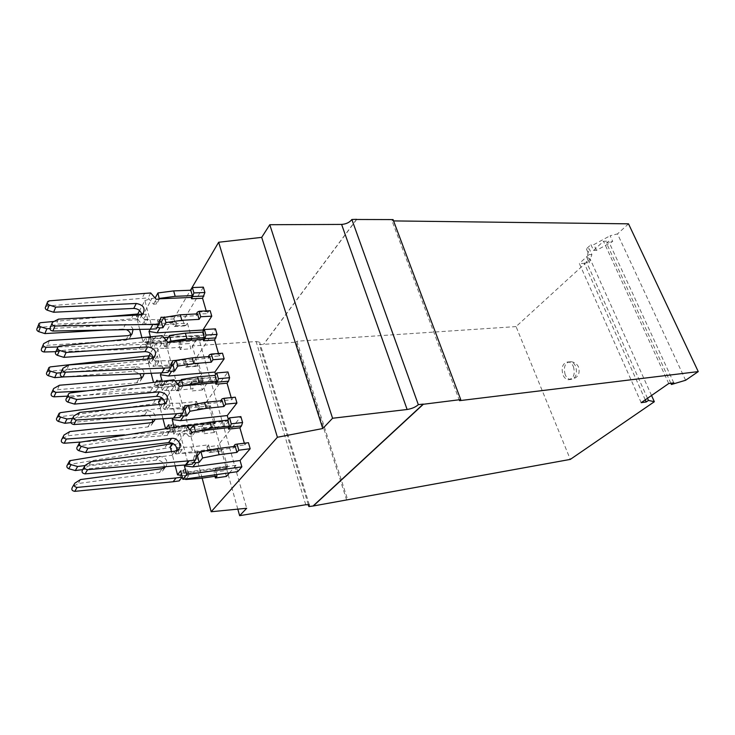 <?xml version="1.0" encoding="UTF-8"?>
<svg xmlns="http://www.w3.org/2000/svg" width="735" height="735" viewBox="0 0 735 735"><rect width="100%" height="100%" fill="white"/><g stroke="black" fill="none" stroke-linecap="round" stroke-linejoin="round"><path stroke-width="0.55" stroke-dasharray="3.67 2.76" d="M346.681 500.085L296.159 342.152L259.464 344.632L259.611 342.161L256.111 341.536L192.322 345.974L198.285 336.648L246.703 508.271M459.494 400.667L392.031 220.895L393.565 220.913M393.069 219.581L392.031 220.895M203.356 287.146L183.107 320.772L184.549 325.945L186.148 325.201L187.407 323.143L176.767 323.749L176.409 322.435L145.309 324.53L147.854 319.909L144.85 320.074L142.324 324.695L145.309 324.53M147.854 319.909L146.357 314.24L143.619 319.266L157.363 319.826L173.975 318.916L172.532 321.36L183.107 320.772M146.357 314.24L143.389 314.387L152.007 298.419L155.14 298.07M178.807 344.265L189.437 343.539L190.898 348.803L180.25 349.557L181.729 347.186L180.277 341.885L181.012 340.682L180.645 339.359L178.807 344.265L180.25 349.557M176.96 450.555L175.141 453.881L171.88 455.305L88.586 465.898L83.027 469.353L85.49 465.126M91.076 461.663L88.586 465.898M149.885 341.95L146.881 342.152L149.453 337.613L152.476 337.42L149.765 342.666L163.574 342.997L180.277 341.885M149.977 342.289L191.982 339.515L181.012 340.682M685.617 380.261L617.492 233.914L610.105 235.76L612.733 241.447L606.476 243.064L608.562 241.172L603.518 241.255L593.549 250.424L590.931 244.645L593.871 244.617L610.105 235.76M670.853 383.247L606.476 243.064M186.139 478.898L188.913 475.37L187.223 468.985L184.108 473.505L198.266 472.532L199.856 478.448M185.542 478.981L184.108 473.505M196.475 455.93L194.251 456.214L197.393 452.135M180.626 470.813L188.969 471.787L185.826 475.802L181.811 475.343M203.255 331.255L204.348 335.077L200.692 340.737L199.268 335.711L190.898 348.803M191.688 339.974L191.321 338.66L189.437 343.539M191.982 339.515L187.407 323.143M210.182 310.712L208.409 311.548L207.031 313.744L206.213 310.914M212.608 426.897L213.591 423.682L202.722 424.913L201.757 428.137L212.608 426.897L214.161 432.511L223.293 420.696L224.809 426.061L228.796 420.953L228.355 419.409M213.591 423.682L214.666 422.276L215.061 423.672L215.373 423.259L210.495 405.793L209.126 407.668L207.389 408.136L205.855 402.633L227.942 371.983M231.194 397.598L231.801 399.711L233.307 397.736L235.246 397.194M229.522 472.789L235.907 465.347L237.69 471.64M226.371 476.445L224.763 470.648L226.922 466.165L227.326 467.625L227.657 467.23L222.613 449.177L221.189 450.941L219.379 451.262L217.79 445.575L240.869 416.607M244.342 443.214L244.838 444.932L246.409 443.067L248.43 442.7M218.497 353.526L219.214 356.006L220.647 353.921L222.503 353.223M200.839 384.552L202.805 379.793L203.191 381.153L192.405 382.108L192.028 380.739L190.099 385.526L200.839 384.552L202.345 389.982L211.083 377.505L212.553 382.696L216.366 377.303L215.594 374.574M203.191 381.153L198.772 363.807L197.458 365.773L195.786 366.388L194.306 361.05L215.447 328.857M202.143 478.127L163.85 335.638L190.484 290.242M184.255 472.816L181.15 473.248L184.099 469.408L187.223 468.985M106.07 330.024L122.993 329.041L125.409 324.392L49.888 328.609M141.846 337.494L143.031 342.06L147.919 342.877L147.496 344.329L57.863 346.966M55.897 351.661L138.998 349.254L141.543 344.724M139.733 329.39L136.407 316.565L137.188 315.094M143.031 342.06L145.714 337.273L153.753 338.633L151.015 343.392L154.001 343.199L152.476 337.42M150.353 336.612L150.85 338.504L147.551 344.292L145.714 337.273M150.252 329.188L151.768 326.496L144.896 300.569L139.576 310.583M53.793 321.48L106.694 316.666M125.409 324.392C129.222 324.502 131.776 326.211 133.072 329.51M137.767 314.001L139.549 313.909L140.679 315.232L136.407 316.565M196.273 313.946L207.031 313.744M197.54 313.882L196.438 315.673L196.052 314.314M149.453 337.613L147.919 342.877L151.015 343.392M586.374 248.889L588.965 254.641L591.877 254.567L589.305 248.853L586.374 248.889L590.931 244.645M164.208 317.391L196.438 315.673M651.541 395.485L590.122 258.922L516.062 326.588L570.305 459.403M573.41 366.6C575.386 374.317 573.667 378.69 568.256 379.719C565.996 379.361 564.241 377.772 562.973 374.942C561.016 367.224 562.771 362.869 568.21 361.868C570.424 362.236 572.152 363.816 573.41 366.6M673.802 382.852L608.562 241.172M139.549 313.909L137.059 318.577L142.324 324.695M133.632 314.212L131.179 318.889L137.059 318.577M41.665 348.408L44.192 343.236M590.122 258.922L586.686 257.287L589.305 248.853M647.498 398.296L586.282 261.541L589.194 262.864L586.686 257.287M122.993 329.041L126.374 329.638M130.766 334.976L129.498 338.679L125.832 340.241L47.49 345.266L42.235 347.977M593.549 250.424L596.471 250.359L612.733 241.447M163.574 342.997L165.007 348.353L151.18 348.068L149.765 342.666M237.809 509.144L192.322 345.974M147.496 344.329L144.924 348.84L138.998 349.254M146.881 342.152L144.924 348.84M191.321 338.66L180.645 339.359M204.348 335.077L168.343 337.383M163.914 337.668L150.85 338.504M147.551 344.292L200.692 340.737M157.363 319.826L158.778 325.081L145.016 324.576L143.619 319.266M144.85 320.074L140.679 315.232L143.389 314.387M144.896 300.569L152.007 298.419M172.532 321.36L173.956 326.56L175.536 325.816L176.767 323.749M173.975 318.916L175.399 324.135L176.409 322.435M208.409 311.548L197.403 312.118M49.484 340.516L47.49 345.266M175.399 324.135L158.778 325.081M668.74 383.532L603.518 241.255M641.196 402.679L579.336 263.507L584.316 263.341L586.282 261.541M588.965 254.641L579.336 263.507M163.85 335.638L198.285 336.648M159.275 299.154L156.573 304.06L153.514 304.198L148.084 297.905L47.215 305.999L49.263 300.835M156.573 304.06L155.021 298.291M159.66 321.958L158.291 322.031L161.02 317.217M37.2 328.223L38.689 327.534L131.179 318.889M186.148 325.201L175.536 325.816M184.549 325.945L173.956 326.56M156.325 328.83L156.748 327.36L151.768 326.496M50.366 327.341L53.039 321.856M141.717 314.396L140.458 318.319L136.71 319.863L56.338 324.19L50.954 326.91M45.689 306.688L47.215 305.999M157.125 327.424L158.291 322.031M58.46 319.137L56.338 324.19M181.15 473.248L179.248 480.892M184.099 469.408L182.234 476.96M151.18 348.068L154.001 343.199M190.337 340.222L179.68 340.93M308.268 504.559L259.464 344.632M628.517 223.835L617.492 233.914M516.062 326.588L296.903 341.215L296.159 342.152M356.466 219.48L263.654 344.182M235.907 465.347L188.969 471.787M596.471 250.359L593.871 244.617M153.11 358.175L151.64 361.932L148.029 363.457L66.701 369.733L61.262 372.682L63.467 367.877M199.268 335.711L153.753 338.633M181.729 347.186L165.007 348.353M296.903 341.215L347.545 499.322M356.64 219.48L263.7 344.329M589.194 262.864L591.877 254.567M185.826 475.802L188.913 475.37M198.266 472.532L215.484 470.152L217.091 476.004M227.326 467.625L216.329 469.141L215.925 467.671L213.811 472.173L214.942 476.317M216.329 469.141L215.484 470.152M213.811 472.173L224.763 470.648M225.801 467.497L214.822 469.013M226.922 466.165L215.925 467.671M184.347 473.193L227.657 467.23M222.613 449.177L211.652 450.573L211.257 449.131L176.106 453.964L179 450.013L174.608 444.859L177.392 443.729L180.452 443.361L177.319 447.661L191.422 446.963L208.538 444.84L206.902 446.935L217.79 445.575M72.434 487.204L75.089 482.978M164.309 467.965L162.536 471.107L159.339 472.532L78.204 483.52L72.793 486.938M82.678 469.601L156.206 460.138C160.901 460.147 163.629 462.37 164.392 466.798M67.464 464.796L170.557 447.44L176.106 453.964M189.896 429.754L187.278 430.048L177.392 443.729M206.902 446.935L208.474 452.668L210.256 452.347L211.652 450.573M208.538 444.84L210.109 450.583L211.257 449.131M191.422 446.963L192.974 452.76L178.862 453.532L177.319 447.661M210.109 450.583L192.974 452.76M221.189 450.941L210.256 452.347M219.379 451.262L208.474 452.668M200.692 452.108L233.95 447.872L233.574 446.558M233.519 446.365L244.838 444.932M192.359 464.024L192.763 462.343L187.59 461.718L179.974 432.97L184.448 431.179L183.217 429.745L78.792 445.98L81.19 441.606M77.432 446.623L78.792 445.98M175.196 465.834L171.494 451.593M185.119 464.952L187.59 461.718M179.974 432.97L172.624 443.279M172.403 443.572L173.414 443.453L174.608 444.859L170.208 446.65M187.278 430.048L184.448 431.179L188.959 436.452L192.037 432.253M156.206 460.138L158.99 456.196L84.957 465.577M158.99 456.196C166.073 457.188 168.388 460.68 165.935 466.661M80.538 479.551L78.204 483.52M173.414 443.453L170.557 447.44M167.304 444.188L164.484 448.185M179 450.013L182.115 449.627L180.452 443.361M182.115 449.627L179.202 453.568M195.216 431.886L192.12 436.075L190.659 430.646M188.959 436.452L192.12 436.075M186.258 425.501L183.217 429.745M180.001 426.199L176.997 430.453M194.251 456.214L192.763 462.343L193.59 462.444M235.218 446.347L233.95 447.872M246.409 443.067L235.071 444.491M144.676 293.201L142.066 298.162M645.266 399.849L584.316 263.341M150.721 292.953L148.084 297.905M153.514 304.198L156.188 299.292M174.158 427.108L170.557 432.281L224.809 426.061M170.557 432.281L169.399 427.853M168.591 424.775L176.823 425.887L223.293 420.696M228.796 420.953L196.879 424.536M186.433 425.712L174.673 427.026M57.008 417.673L58.396 417.002L159.017 403.056L164.475 409.432L167.525 409.119L170.309 404.939L168.71 398.875L165.715 403.441L179.698 403.184L196.64 401.494L195.078 403.717L205.855 402.633M168.71 398.875L165.678 399.169L175.123 384.662L177.971 384.414M210.495 405.793L199.644 406.914L199.258 405.518L167.525 409.119M166.138 428.358L165.641 429.084L170.658 429.745L167.424 435.386L169.344 428.073L215.373 423.259M167.424 435.386L80.051 442.075M61.804 439.3L64.423 434.725M152.797 422.083L151.171 425.455L147.79 426.934L67.602 435.8L62.245 438.97M70.983 422.643L144.758 414.963C148.277 414.862 150.813 416.35 152.365 419.437M214.161 432.511L203.301 433.788L204.918 431.647L187.848 433.641L173.791 434.21L176.878 429.819L173.827 430.168L176.823 425.887M201.757 428.137L203.301 433.788M214.666 422.276L203.779 423.489L202.722 424.913M172.504 428.092L186.322 427.917L203.365 425.988L204.918 431.647M186.322 427.917L187.848 433.641M215.061 423.672L204.165 424.904L203.365 425.988M204.165 424.904L203.779 423.489M173.827 430.168L170.658 429.745L172.165 423.985L175.252 423.645L176.878 429.819M173.791 434.21L172.275 428.431M172.413 427.733L175.252 423.645M169.344 428.073L172.165 423.985M144.758 414.963L147.413 410.764L72.554 418.399M147.413 410.764C153.192 411.251 155.802 414.081 155.241 419.253M170.244 431.326L124.353 434.872M165.641 429.084L165.485 428.459M162.959 418.748L159.256 404.507M160.414 398.949L161.746 398.82L162.922 400.198L158.558 401.825M164.153 432.024L161.369 436.085M69.816 431.555L67.602 435.8M173.166 418.096L175.233 415.073L167.874 387.317L161.351 397.479M164.475 409.432L167.231 405.242L162.922 400.198L165.678 399.169M167.874 387.317L175.123 384.662M195.078 403.717L196.594 409.257L198.303 408.789L199.644 406.914M196.64 401.494L198.165 407.052L199.258 405.518M179.698 403.184L181.196 408.798L167.203 409.11L165.715 403.441M161.746 398.82L159.017 403.056M170.309 404.939L167.231 405.242M155.701 399.399L153.018 403.644M198.165 407.052L181.196 408.798M209.126 407.668L198.303 408.789M207.389 408.136L196.594 409.257M188.105 405.637L221.014 402.302L220.601 400.841L231.801 399.711M179.928 417.388L180.341 415.78L175.233 415.073M71.497 420.466L74.272 415.606M164.861 403.533L163.198 407.089L159.743 408.577L77.441 416.938L71.938 420.126M66.462 398.287L67.877 397.617L70.156 392.959M167.819 380.326L164.952 384.828L67.877 397.617M164.952 384.828L171.108 384.286L176.731 390.845L179.864 390.561L178.32 384.818M180.985 415.872L180.341 415.78L181.848 409.937L184.843 405.591M79.803 412.399L77.441 416.938M183.778 409.735L181.848 409.937M233.307 397.736L222.08 398.848M222.227 400.676L221.014 402.302M176.731 390.845L179.671 386.399M182.822 386.114L179.864 390.561M174.002 379.784L171.108 384.286M208.253 356.659L219.214 356.006M220.647 353.921L209.53 354.748M175.959 360.756L208.519 358.257L208.115 356.852M167.929 372.351L168.343 370.817L163.299 370.027L156.197 343.208L160.588 341.738L159.403 340.36L57.367 350.99L59.526 346.075M60.739 373.068L61.262 372.682M55.888 351.679L57.367 350.99M216.366 377.303L180.81 380.418M174.985 380.932L162.316 382.035L158.861 387.547L212.553 382.696M162.058 381.07L162.316 382.035M171.512 365.102L169.868 365.231L168.343 370.817L168.839 370.89M161.544 372.865L163.299 370.027M209.677 356.548L208.519 358.257M169.868 365.231L172.734 360.637M68.943 364.927L66.701 369.733M158.861 387.547L157.327 381.676M156.959 380.289L165.09 381.52L211.083 377.505M160.616 380.078L159.1 385.59L165.246 385.783L163.675 379.811L160.616 380.078L157.924 384.405L155.985 391.397L67.51 396.137M162.233 386.059L165.09 381.52M202.345 389.982L191.587 390.992L193.13 388.732L176.244 390.294L162.297 390.423L165.246 385.783M157.924 384.405L174.765 384.763L191.633 383.257L193.13 388.732M174.765 384.763L176.244 390.294M190.099 385.526L191.587 390.992M192.405 382.108L191.633 383.257M201.776 381.281L191.017 382.237M202.805 379.793L192.028 380.739M161.057 384.478L203.494 380.712M198.772 363.807L188.022 364.661L187.645 363.31L153.211 366.37L155.857 361.951L151.621 357.017L154.35 356.08L157.345 355.859L154.488 360.664L168.352 360.83L185.119 359.544L183.621 361.886L194.306 361.05M51.551 393.06L54.133 388.172M141.616 377.781L140.155 381.336L136.627 382.861L57.367 389.743L52.066 392.683M64.138 376.899L133.697 371.285L139.907 373.766M46.93 372.176L48.372 371.497L147.854 360.122L153.211 366.37M166.432 340.59L163.363 340.81L154.35 356.08M183.621 361.886L185.091 367.252L186.736 366.636L188.022 364.661M185.119 359.544L186.598 364.927L187.645 363.31M168.352 360.83L169.803 366.26L155.93 366.149L154.488 360.664M186.598 364.927L169.803 366.26M197.458 365.773L186.736 366.636M195.786 366.388L185.091 367.252M170.842 341.894L168.021 346.58L164.925 346.791L160.588 341.738L163.363 340.81M168.021 346.58L166.422 340.617M164.925 346.791L167.736 342.097M148.874 355.777L150.464 355.666L151.621 357.017L147.303 358.487M156.197 343.208L150.326 353.287M155.995 381.851L154.148 384.846L153.459 382.182M151.144 373.297L147.45 359.057M133.697 371.285L136.232 366.857L60.876 372.764M136.232 366.857C140.964 367.096 143.619 369.337 144.216 373.582M154.148 384.846L159.1 385.59L158.677 387.097L152.659 387.639L86.307 390.873M152.659 387.639L150.004 391.948M158.677 387.097L155.985 391.397M59.471 385.241L57.367 389.743M150.464 355.666L147.854 360.122M144.483 356.098L141.919 360.563M155.857 361.951L158.898 361.721L157.345 355.859M158.898 361.721L156.233 366.131M162.169 335.629L159.403 340.36M156.05 336.014L153.312 340.755M162.297 390.423L160.836 384.837M160.965 384.129L163.675 379.811M171.88 455.305L174.884 451.171M125.832 340.241L128.285 335.647M38.689 327.534L40.609 322.683M305.769 504.743L256.111 341.536M148.029 363.457L150.758 358.809M159.339 472.532L162.169 468.654M68.778 464.152L71.029 460.064M136.71 319.863L139.31 314.984M147.79 426.934L150.482 422.8M58.396 417.002L60.527 412.638M159.743 408.577L162.61 404.176M136.627 382.861L139.2 378.488M48.372 371.497L50.393 366.875M565.197 374.703C563.249 366.995 564.995 362.649 570.443 361.648C572.657 362.015 574.393 363.595 575.652 366.37C577.618 374.078 575.9 378.452 570.489 379.481C568.228 379.122 566.464 377.533 565.197 374.703M43.622 343.658L43.145 344.816M131.969 334.085L129.498 338.679M39.111 323.372L38.661 324.521M52.461 322.288L51.974 323.464M85.122 465.402L84.451 466.56M178.173 449.746L175.141 453.881M309.297 504.761L259.611 342.161M154.387 357.284L151.64 361.932M74.74 483.253L74.079 484.383M165.375 467.23L162.536 471.107M69.706 460.707L69.072 461.856M79.83 442.259L79.187 443.435M143.077 313.441L140.458 318.319M47.729 301.525L47.27 302.691M63.982 435.065L63.385 436.232M153.881 421.311L151.171 425.455M59.14 413.309L58.561 414.485M73.822 415.946L73.206 417.131M68.732 393.629L68.144 394.833M166.082 402.688L163.198 407.089M62.944 368.272L62.392 369.466M53.618 388.558L53.085 389.734M142.746 376.963L140.155 381.336M48.942 367.564L48.436 368.731M58.037 346.755L57.514 347.949M568.256 379.719L570.489 379.481C577.903 378.185 580.531 373.904 578.381 366.646C576.635 363.54 573.989 361.877 570.443 361.648L568.21 361.868"/><path stroke-width="1.1" d="M648.445 400.41L646.212 401.962L641.196 402.679L668.74 383.532L673.802 382.852L671.432 384.497L685.617 380.261L698.25 371.598L459.494 400.667L460.726 399.583L423.332 404.268L313.312 505.983L570.305 459.403L654.343 401.723L648.445 400.41L647.498 398.296M460.726 399.583L393.069 219.581L356.466 219.48M206.213 310.914L202.575 298.291L204.909 292.493L203.356 287.146L192.386 287.56L190.815 290.233L173.671 290.904L157.924 292.953L155.14 298.07M171.549 438.4L88.007 448.267L85.554 452.585L168.581 442.608L171.549 438.4C177.861 437.353 182.941 446.016 178.173 449.746L174.884 451.171L91.076 461.663L85.122 465.402C83.827 467.736 84.644 469.169 87.566 469.693L189.198 460.808L186.084 464.86L192.359 464.024L195.501 459.981L189.198 460.808M671.432 384.497L670.853 383.247M229.522 472.789L226.371 476.445L215.41 478.016L217.091 476.004L199.856 478.448L185.67 479.486L185.542 478.981M185.67 479.486L186.139 478.898M219.122 454.726L202.63 457.942L199.185 462.324L197.43 455.81L200.591 451.731L217.422 448.598L219.122 454.726L236.936 452.402L238.792 450.206L250.176 448.736L248.43 442.7L237.056 444.124L238.792 450.206M195.501 459.981L197.393 452.135L200.591 451.731M197.43 455.81L196.475 455.93M181.811 475.343L177.539 474.856L180.626 470.813L182.859 479.358L237.69 471.64L241.861 466.854L240.06 460.514L250.176 448.736M211.763 316.16L210.182 310.712L199.148 311.272L200.719 316.757L211.763 316.16L202.906 330.024L203.255 331.255M228.53 381.171L217.339 382.182L218.387 378.7L216.742 372.939L227.942 371.983L229.596 377.707L228.53 381.171L227.041 383.192L231.194 397.598M220.61 400.841L222.08 398.848L223.982 398.315L235.246 397.194L236.936 403.028L227.262 415.551L180.479 420.659L172.183 419.52L174.158 427.108M228.355 419.409L227.262 415.551M241.457 425.933L230.156 427.237L231.259 423.819L229.559 417.857L240.869 416.607L242.587 422.524L241.457 425.933L239.913 427.844L244.342 443.214M170.786 367.785L167.929 372.351L161.792 372.856L63.219 376.936L65.443 372.158L170.786 367.785L172.734 360.637L175.858 360.398L172.982 364.983L174.618 371.065L177.76 366.131L193.838 363.586L211.285 362.199L212.975 359.727L211.358 354.059L222.503 353.223L224.138 358.864L214.877 372.075L168.581 375.998L160.395 374.731L162.058 381.07M215.594 374.574L214.877 372.075M216.026 337.907L204.946 338.642L205.947 335.096L204.358 329.537L215.447 328.857L217.046 334.388L214.611 340.039L218.497 353.526M313.312 505.983L308.875 506.553L309.297 504.761L305.769 504.743L239.638 515.676L246.703 508.271L211.175 511.744L277.407 437.261L218.653 242.247L190.484 290.242M211.175 511.744L202.143 478.127M49.888 328.609L46.856 328.784L44.89 333.589L38.633 331.604C36.823 330.75 36.346 329.629 37.2 328.223L38.661 324.521M106.07 330.024L44.89 333.589M57.863 346.966L46.057 347.278C43.512 346.791 42.703 345.588 43.622 343.658L49.484 340.516L128.285 335.647L131.969 334.085L133.072 329.51M43.145 344.816L41.665 348.408C40.747 350.319 41.555 351.523 44.072 352.001L55.897 351.661M141.846 337.494L139.733 329.39M202.906 330.024L157.088 332.826L148.994 331.439L150.353 336.612M148.994 331.439L150.252 329.188L156.325 328.83L159.054 324.034L152.953 324.383L150.262 329.188L52.865 331.035C50.265 330.52 49.438 329.289 50.366 327.341L51.974 323.464M139.576 310.583L137.188 315.094M46.856 328.784L40.554 326.772C38.744 325.917 38.257 324.778 39.111 323.372L40.609 322.683L53.793 321.48M106.694 316.666L137.767 314.001M199.148 311.272L197.403 312.118L196.273 313.946M164.116 317.051L161.369 321.856L162.95 327.737L165.945 322.555L181.83 320.313L199.102 319.358L197.54 313.882L180.296 314.791L164.208 317.391L161.02 317.217L159.054 324.034M199.102 319.358L200.719 316.757M47.27 302.691L45.689 306.688C44.826 308.112 45.322 309.27 47.178 310.161L53.618 312.246L133.733 308.424L136.306 303.481L55.713 307.129L49.227 305.016C47.362 304.115 46.856 302.958 47.729 301.525L49.263 300.835L150.721 292.953L156.188 299.292L159.275 299.154L157.924 292.953M136.306 303.481C143.297 304.869 145.548 308.195 143.077 313.441L139.31 314.984L58.46 319.137L52.461 322.288C51.523 324.245 52.36 325.486 54.969 326.009L152.953 324.383M202.575 298.291L191.642 298.768L191.256 297.427L159.183 298.814M651.541 395.485L654.343 401.723M126.374 329.638C128.919 330.814 130.38 332.597 130.766 334.976M239.638 515.676L237.809 509.144M168.343 337.383L163.914 337.668M191.642 298.768L193.921 292.943L204.909 292.493M203.935 296.067L192.965 296.536M165.945 322.555L164.438 316.987M180.296 314.791L181.83 320.313M161.369 321.856L159.66 321.958M173.671 290.904L175.178 296.324L192.34 295.599L190.815 290.233M133.733 308.424C138.015 308.654 140.679 310.648 141.717 314.396M162.95 327.737L159.908 327.911L157.088 332.826M157.125 327.424L159.908 327.911M186.084 464.86L85.085 473.891C82.182 473.368 81.374 471.953 82.66 469.628L84.451 466.56M240.06 460.514L192.8 466.89L196.043 462.738L199.185 462.324M144.951 351.615L147.652 346.902L66.095 352.478L63.881 357.357L144.951 351.615C149.582 351.835 152.301 354.022 153.11 358.175M182.234 476.96L179.248 480.892L173.138 481.756L74.768 491.347C71.947 490.861 71.176 489.482 72.434 487.204L74.079 484.383M168.581 442.608C173.993 442.828 176.786 445.474 176.96 450.555M308.875 506.553L308.268 504.559M393.565 220.913L628.517 223.835L698.25 371.598M192.386 287.56L193.921 292.943M313.257 505.818L423.268 404.085L418.325 404.654C415.67 407.08 411.931 408.688 407.126 409.496L332.569 418.252L322.766 428.533L277.407 437.261M147.652 346.902C154.874 348.289 157.115 351.743 154.387 357.284L150.758 358.809L68.943 364.927L62.944 368.272C61.896 370.339 62.732 371.634 65.443 372.158M356.585 219.324L351.863 219.489C349.639 222.42 346.213 224.065 341.61 224.414L269.782 224.717L261.697 237.368L218.653 242.247M214.942 476.317L215.41 478.016M164.392 466.798L164.309 467.965M82.678 469.601L75.328 470.547L68.787 468.746C66.756 467.782 66.315 466.468 67.464 464.796L69.072 461.856M231.259 423.819L242.587 422.524M229.559 417.857L227.767 420.163L210.081 422.138L193.737 425.106L189.896 429.754M210.081 422.138L211.744 428.137L229.458 426.098L227.767 420.163M239.913 427.844L228.64 429.157L230.156 427.237M88.007 448.267L81.236 446.338C79.123 445.327 78.654 443.968 79.83 442.259L186.258 425.501L192.037 432.253L211.744 428.137M233.574 446.558L235.071 444.491L237.056 444.124M228.64 429.157L228.218 427.669L195.115 431.509M79.187 443.435L77.432 446.623C76.265 448.322 76.725 449.673 78.82 450.674L85.554 452.585M177.539 474.856L175.196 465.834M171.494 451.593L170.208 446.65L172.624 443.279M192.8 466.89L184.393 465.889L186.662 474.498L182.859 479.358M184.393 465.889L185.119 464.952M84.957 465.577L77.625 466.504L71.047 464.676C68.998 463.712 68.557 462.388 69.706 460.707L172.403 443.572M165.935 466.661L162.169 468.654L80.538 479.551L74.74 483.253C73.463 485.532 74.253 486.928 77.092 487.415L176.051 477.952L173.138 481.756M182.206 477.088L176.051 477.952M77.625 466.504L75.328 470.547M228.218 427.669L229.458 426.098M195.372 431.151L193.737 425.106M190.659 430.646L190.402 429.69M241.861 466.854L186.662 474.498M193.59 462.444L196.043 462.738M236.936 452.402L235.218 446.347L217.422 448.598M202.63 457.942L200.958 451.768M269.782 224.717L332.569 418.252M261.697 237.368L322.766 428.533M191.256 297.427L192.34 295.599M646.212 401.962L645.266 399.849M55.713 307.129L53.618 312.246M418.325 404.654L351.863 219.489M159.403 298.401L175.178 296.324M169.399 427.853L168.591 424.775L166.138 428.358M196.879 424.536L186.433 425.712M174.673 427.026L174.177 427.081M218.387 378.7L229.596 377.707M216.742 372.939L215.033 375.374L197.531 376.89L181.389 379.536L177.971 384.414M63.385 436.232L61.804 439.3C60.674 441.45 61.464 442.764 64.175 443.242L80.051 442.075M152.365 419.437L152.797 422.083M70.983 422.643L64.827 423.286L58.377 421.412C56.43 420.493 55.97 419.253 57.008 417.673L58.561 414.485M72.554 418.399L67.004 418.968L60.518 417.076C58.561 416.148 58.093 414.889 59.14 413.309L60.527 412.638L160.414 398.949M155.241 419.253L153.881 421.311L150.482 422.8L69.816 431.555L63.982 435.065C62.843 437.215 63.642 438.538 66.37 439.034L124.353 434.872M165.485 428.459L162.959 418.748M159.256 404.507L158.558 401.825L161.351 397.479M67.004 418.968L64.827 423.286M172.183 419.52L173.166 418.096M197.531 376.89L199.139 382.687L216.66 381.116L215.033 375.374M227.041 383.192L215.888 384.212L217.339 382.182M68.144 394.833L66.462 398.287C65.406 399.895 65.874 401.172 67.886 402.128L74.52 404.103L156.555 396.321L159.385 391.847L76.853 399.491L70.174 397.497C68.144 396.533 67.666 395.246 68.732 393.629L70.156 392.959L174.002 379.784L179.671 386.399L199.139 382.687M159.385 391.847C166.863 393.234 169.096 396.845 166.082 402.688L162.61 404.176L79.803 412.399L73.822 415.946C72.664 418.142 73.491 419.501 76.302 420.025L176.694 413.731L173.726 418.059L179.928 417.388L182.923 413.079L176.694 413.731M182.923 413.079L184.843 405.591L188.105 405.637L204.624 402.449L206.259 408.357L223.89 406.529L225.663 404.186L236.936 403.028M215.888 384.212L215.474 382.779L182.721 385.746M73.206 417.131L71.497 420.466C70.34 422.653 71.157 424.003 73.95 424.518L173.726 418.059M156.555 396.321C161.562 396.533 164.328 398.94 164.861 403.533M180.985 415.872L186.69 415.9L184.99 409.606L183.778 409.735M180.479 420.659L183.575 416.231M186.69 415.9L189.979 411.233L206.259 408.357M223.982 398.315L225.663 404.186M223.89 406.529L222.227 400.676L204.624 402.449M189.979 411.233L188.362 405.27M184.99 409.606L188.013 405.27M215.474 382.779L216.66 381.116M182.969 385.37L181.389 379.536M76.853 399.491L74.52 404.103M211.358 354.059L209.53 354.748L208.253 356.659M66.095 352.478L59.517 350.42C57.569 349.492 57.073 348.271 58.037 346.755L59.526 346.075L162.169 335.629L167.736 342.097L170.842 341.894L170.989 341.15L186.956 338.78L204.302 337.641L202.722 332.091L185.395 333.175L169.454 335.5L166.432 340.59M175.858 360.398L192.248 357.871L193.838 363.586M214.611 340.039L203.558 340.774L203.163 339.386L170.75 341.536M63.219 376.936C60.527 376.421 59.7 375.135 60.739 373.068L62.392 369.466M57.514 347.949L55.888 351.679C54.932 353.186 55.419 354.399 57.348 355.317L63.881 357.357M180.81 380.418L174.985 380.932M168.581 375.998L171.54 371.313L168.839 370.89M160.395 374.731L161.544 372.865M212.975 359.727L224.138 358.864M211.285 362.199L209.677 356.548L192.248 357.871M177.76 366.131L176.198 360.38M172.982 364.983L171.512 365.102M174.618 371.065L171.54 371.313M164.622 368.281L161.792 372.856M157.327 381.676L156.959 380.289L155.995 381.851M53.085 389.734L51.551 393.06C50.531 395.09 51.331 396.349 53.949 396.827L67.51 396.137M139.907 373.766L141.616 377.781M64.138 376.899L54.684 377.661L48.335 375.732C46.461 374.85 45.993 373.665 46.93 372.176L48.436 368.731M205.947 335.096L217.046 334.388M204.358 329.537L202.722 332.091M185.395 333.175L186.956 338.78M203.558 340.774L204.946 338.642M203.163 339.386L204.302 337.641M170.989 341.15L169.454 335.5M150.326 353.287L147.45 359.057M153.459 382.182L151.144 373.297M60.876 372.764L56.76 373.086L50.366 371.138C48.473 370.247 48.005 369.053 48.942 367.564L50.393 366.875L148.874 355.777M144.216 373.582L142.746 376.963L139.2 378.488L59.471 385.241L53.618 388.558C52.598 390.597 53.407 391.856 56.035 392.343L86.307 390.873M56.76 373.086L54.684 377.661M44.072 352.001L46.057 347.278M38.633 331.604L40.554 326.772M52.865 331.035L54.969 326.009M85.085 473.891L87.566 469.693M68.787 468.746L71.047 464.676M74.768 491.347L77.092 487.415M78.82 450.674L81.236 446.338M47.178 310.161L49.227 305.016M407.126 409.496L341.61 224.414M58.377 421.412L60.518 417.076M64.175 443.242L66.37 439.034M73.95 424.518L76.302 420.025M67.886 402.128L70.174 397.497M48.335 375.732L50.366 371.138M53.949 396.827L56.035 392.343M57.348 355.317L59.517 350.42"/></g></svg>
